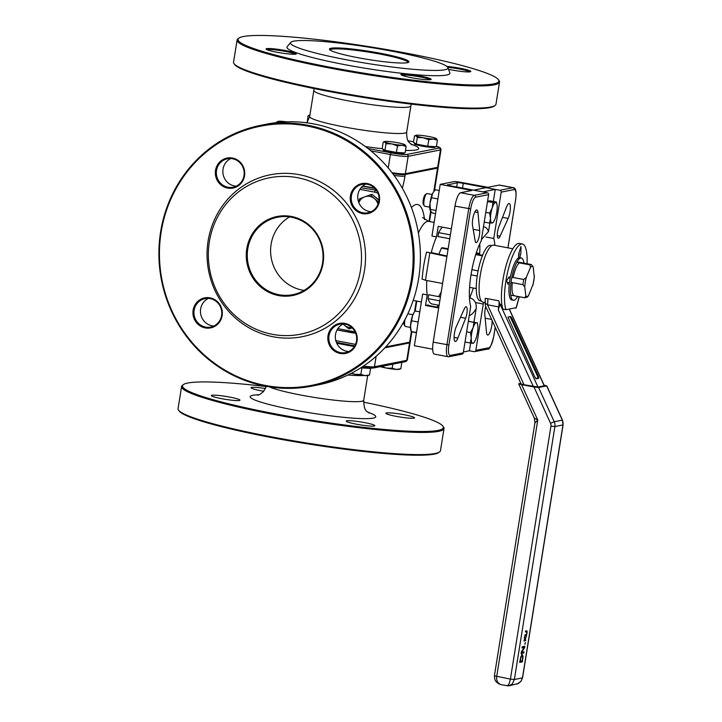 <?xml version="1.0" encoding="UTF-8"?>
<svg xmlns="http://www.w3.org/2000/svg" width="722" height="722" viewBox="0 0 722 722"><rect width="100%" height="100%" fill="white"/><g stroke="black" fill="none" stroke-linecap="round" stroke-linejoin="round"><path stroke-width="1.08" d="M474.002 322.048L476.15 308.655C476.791 303.276 474.751 299.657 470.031 297.78L469.444 297.663M463.416 351.984L469.399 350.802L470.645 343.049M441.178 292.311L441.034 292.284A37.048 9.819 100.7 0 1 438.525 296.607M481.421 239.587L488.496 231.563L489.85 223.143M449.761 238.747L437.974 236.518L438.597 232.646A40.27 10.668 -79.3 0 1 442.36 227.15M493.325 201.456L495.247 189.426L486.096 187.684L473.704 190.139L482.856 191.908M450.375 234.876L438.597 232.646M439.815 300.839L428.029 298.61L428.651 294.738L440.429 296.968M439.093 305.307L432.018 303.971A40.27 10.668 -79.3 0 1 428.029 298.61M481.33 301.011L480.049 300.767A28.185 7.473 -79.3 0 1 477.684 273.151A28.185 7.473 -79.3 0 1 489.724 245.381A28.185 7.473 -79.3 0 1 490.527 245.372L491.817 245.615M511.041 282.401L522.945 284.658L524.732 286.959L525.914 296.02L524.65 297.744A16.949 4.494 100.7 0 0 524.867 297.807L527.529 296.995L528.585 295.488L533.143 284.08M469.571 287.32L476.267 288.592M534.271 277.031L533.17 266.878L531.383 264.568A16.949 4.494 100.7 0 0 531.166 264.505A16.949 4.494 100.7 0 0 529.921 264.857L530.499 267.402L526.239 277.537L523.766 279.504A16.949 4.494 100.7 0 0 522.945 284.658M517.042 261.833L531.383 264.568M470.997 274.82L477.224 276.003M442.866 247.817A16.949 4.494 100.7 0 0 442.658 247.754A16.949 4.494 100.7 0 0 441.413 248.106L448.055 249.361M475.699 254.595L482.359 255.85M516.753 262.366L529.921 264.857M471.908 269.694L478.108 270.867M441.413 248.106L438.75 254.442M438.669 307.951L425.538 305.469L427.234 294.919L422.65 294.053L414.374 345.739L432.677 349.195M469.688 297.708A40.27 10.668 100.7 0 0 473.334 288.051M476.105 253.341L479.679 254.018A40.27 10.668 100.7 0 0 479.742 243.91M448.488 356.713A1.606 1.543 -101.2 0 0 449.057 356.713L462.071 354.132A1.606 1.543 -101.2 0 0 463.28 352.841L470.708 306.507A40.27 10.668 -79.3 0 1 481.204 240.968L488.623 194.633A1.606 1.543 -101.2 0 0 487.35 192.756L474.336 195.337A12.888 3.411 100.7 0 0 468.722 208.703L446.927 344.764A12.888 3.411 100.7 0 0 448.118 356.713L434.382 354.114A12.888 3.411 -79.3 0 1 433.191 342.165L454.986 206.104A12.888 3.411 -79.3 0 1 460.6 192.738L471.89 190.482L440.221 184.363L454.138 181.601A4.828 0.496 -170.9 0 1 460.058 182.206L487.973 187.314L499.2 185.094A12.888 3.411 -79.3 0 1 499.561 185.085L513.297 187.693A12.888 3.411 100.7 0 0 512.927 187.693A1.606 1.543 78.8 0 1 514.199 189.561A11.272 2.987 -79.3 0 1 515.571 200.012L507.909 247.845M524.867 297.807L510.734 295.136L524.65 297.744M511.898 277.257L523.766 279.504M484.119 302.356A40.27 10.668 -79.3 0 1 483.271 304.016L475.843 350.35A1.606 1.543 78.8 0 1 474.065 351.65L469.408 350.766M462.531 188.063L463.289 183.334L499.913 190.274A1.606 1.543 78.8 0 1 501.185 192.142L493.767 238.477A40.27 10.668 -79.3 0 1 494.904 245.381M492.07 320.433A8.863 2.346 -79.3 0 1 490.789 330.035A8.863 2.346 -79.3 0 1 487.63 335.044A8.863 2.346 -79.3 0 1 486.511 332.463L484.805 314.458A7.247 1.922 -79.3 0 1 485.771 306.633M506.627 206.844A8.863 2.346 -79.3 0 1 509.209 203.523A8.863 2.346 -79.3 0 1 510.328 209.127A8.863 2.346 -79.3 0 1 508.144 218.432L500.093 236.211A7.247 1.922 -79.3 0 1 498.261 238.26A7.247 1.922 -79.3 0 1 497.314 234.09A7.247 1.922 -79.3 0 1 498.857 226.726L506.627 206.844M493.767 238.477L485.942 236.997M479.67 230.526A7.247 1.922 -79.3 0 1 478.668 238.45A7.247 1.922 -79.3 0 1 476.051 242.655A7.247 1.922 -79.3 0 1 475.211 241.139L472.513 225.49A8.863 2.346 -79.3 0 1 473.497 215.58A8.863 2.346 -79.3 0 1 476.836 209.94A8.863 2.346 -79.3 0 1 477.964 212.521L479.67 230.526L473.172 229.298M464.381 308.772A7.247 1.922 -79.3 0 1 466.204 306.724A7.247 1.922 -79.3 0 1 467.152 310.893A7.247 1.922 -79.3 0 1 465.618 318.258L457.838 338.14A8.863 2.346 -79.3 0 1 455.266 341.452A8.863 2.346 -79.3 0 1 454.138 335.856A8.863 2.346 -79.3 0 1 456.322 326.552L464.381 308.772M438.75 307.446L431.467 306.065A4.828 0.496 9.1 0 1 428.038 305.036A4.828 0.496 9.1 0 1 428.236 304.937L425.538 305.469M375.016 188.487L362.57 186.132M354.349 346.578L336.75 343.248M392.037 172.693A14.494 1.48 9.1 0 0 405.367 173.731L437.676 167.333A14.494 1.48 9.1 0 0 438.254 167.026L441.043 149.616A14.494 1.48 9.1 0 1 440.465 149.923L437.676 167.333A14.494 1.48 -170.9 0 1 438.128 167.811A14.494 1.48 -170.9 0 1 437.55 168.118L433.787 191.61L432.568 193.595A10.469 2.771 -79.3 0 1 433.525 191.953A10.469 2.771 -79.3 0 1 433.633 191.826M447.45 184.949L457.369 182.738L456.692 186.953M432.487 252.989A35.432 9.386 -79.3 0 1 432.568 252.709L431.124 252.998A40.27 10.668 -79.3 0 1 436.521 236.915L438.209 226.365L451.34 228.847M427.234 294.919A40.27 10.668 -79.3 0 1 426.774 280.506M447.496 184.697A4.828 0.496 9.1 0 0 447.297 184.796A4.828 0.496 9.1 0 0 450.727 185.825L487.35 192.756M463.289 183.334A4.828 0.496 9.1 0 0 457.369 182.738M436.521 236.915L431.946 236.049L440.221 184.363M475.401 302.527L483.271 304.016M446.99 256.003L432.352 252.826M425.655 255.787A40.27 10.668 100.7 0 0 425.565 256.184A40.27 10.668 100.7 0 0 422.541 274.947L422.036 279.224M446.909 256.509L426.54 252.131L425.565 256.184M422.217 279.116L425.457 280.253L429.78 253.269M442.586 283.493L425.457 280.253M476.267 252.853L476.448 252.89A4.828 0.496 9.1 0 0 479.715 253.386M402.325 188.198A28.997 7.68 100.7 0 0 404.988 176.105L405.241 174.516L437.55 168.118M411.359 331.615L409.672 342.156L385.756 346.894M431.124 252.998L426.54 252.131M363.554 402.136A132.081 13.501 -170.9 0 1 442.884 426.124A132.081 13.501 -170.9 0 1 310.803 420.051A132.081 13.501 -170.9 0 1 183.433 384.564A132.081 13.501 -170.9 0 1 266.283 386.55M229.704 397.073A14.494 1.48 9.1 0 0 211.347 395.584A14.494 1.48 9.1 0 0 225.426 399.338A14.494 1.48 9.1 0 0 239.975 400.168A14.494 1.48 9.1 0 0 229.704 397.073M364.592 422.605A14.494 1.48 9.1 0 0 346.235 421.116A14.494 1.48 9.1 0 0 360.314 424.87A14.494 1.48 9.1 0 0 374.862 425.7A14.494 1.48 9.1 0 0 364.592 422.605M404.248 414.753A14.494 1.48 9.1 0 0 385.9 413.264A14.494 1.48 9.1 0 0 399.979 417.018A14.494 1.48 9.1 0 0 414.527 417.848A14.494 1.48 9.1 0 0 404.248 414.753M265.497 388.544A14.494 1.48 9.1 0 0 251.012 387.723A14.494 1.48 9.1 0 0 263.756 391.261M234.027 63.644L234.686 64.556A132.081 13.501 9.1 0 0 327.833 91.252A132.081 13.501 9.1 0 0 494.146 106.116L495.057 105.457A132.884 13.583 -170.9 0 1 327.743 90.503A132.884 13.583 -170.9 0 1 234.027 63.644A132.884 13.583 -170.9 0 1 233.549 62.155L237.096 40.008A132.884 13.583 9.1 0 0 331.29 68.355A132.884 13.583 9.1 0 0 499.525 82.037A132.884 13.583 9.1 0 0 499.046 80.548L498.379 79.637A132.081 13.501 -170.9 0 1 331.642 67.516A132.081 13.501 -170.9 0 1 238.928 38.086A132.081 13.501 -170.9 0 1 370.576 46.894A132.081 13.501 -170.9 0 1 498.379 79.637M236.256 186.168A14.494 13.899 78.8 0 1 234.488 185.96A14.494 13.899 78.8 0 1 222.981 173.506A14.494 13.899 78.8 0 1 230.778 158.551M371.135 211.708A14.494 13.899 78.8 0 1 369.375 211.492A14.494 13.899 78.8 0 1 357.868 199.037A14.494 13.899 78.8 0 1 365.666 184.083M348.735 351.542A14.494 13.899 78.8 0 1 346.975 351.334A14.494 13.899 78.8 0 1 335.468 338.88A14.494 13.899 78.8 0 1 343.266 323.925M213.856 326.01A14.494 13.899 78.8 0 1 212.088 325.793A14.494 13.899 78.8 0 1 200.59 313.348A14.494 13.899 78.8 0 1 208.387 298.394M409.672 342.156A14.494 1.48 9.1 0 0 410.258 341.849L411.874 331.768L416.45 332.77M354.791 345.847L336.371 342.354M409.663 342.156A14.494 1.48 -170.9 0 1 410.132 342.634A14.494 1.48 -170.9 0 1 409.545 342.941L384.88 347.833M374.908 188.379L362.652 186.059M405.241 174.516A14.494 1.48 -170.9 0 1 392.732 173.614M290.686 42.417L287.175 46.704A82.525 8.438 9.1 0 0 345.45 64.781A82.525 8.438 9.1 0 0 449.851 72.769L447.866 67.597A79.727 8.15 9.1 0 0 370.485 47.435A79.727 8.15 9.1 0 0 290.686 42.417A79.727 8.15 9.1 0 0 346.984 59.881A79.727 8.15 9.1 0 0 447.866 67.597M401.838 75.214A14.494 1.48 -170.9 0 1 416.152 76.252A14.494 1.48 -170.9 0 1 430.077 79.736M411.784 77.768A15.297 1.561 9.1 0 0 431.052 79.492A15.297 1.561 9.1 0 0 416.296 75.377A15.297 1.561 9.1 0 0 400.99 74.673A15.297 1.561 9.1 0 0 411.784 77.768M447.748 67.363A14.494 1.48 -170.9 0 1 469.742 71.884M448.524 69.321A15.297 1.561 9.1 0 0 451.449 69.917A15.297 1.561 9.1 0 0 470.717 71.631A15.297 1.561 9.1 0 0 463.343 68.906A15.297 1.561 9.1 0 0 446.792 66.379M330.098 50.053A39.466 4.034 -170.9 0 1 330.107 50.035A39.466 4.034 -170.9 0 1 369.709 52.291A39.466 4.034 -170.9 0 1 408.038 62.516A39.466 4.034 -170.9 0 1 408.029 62.534M357.977 57.706A40.27 4.115 9.1 0 0 408.679 62.236A40.27 4.115 9.1 0 0 369.844 51.415A40.27 4.115 9.1 0 0 329.575 49.565A40.27 4.115 9.1 0 0 357.977 57.706M266.95 49.683A14.494 1.48 -170.9 0 1 281.273 50.721A14.494 1.48 -170.9 0 1 295.19 54.204M276.896 52.237A15.297 1.561 9.1 0 0 296.164 53.96A15.297 1.561 9.1 0 0 281.409 49.845A15.297 1.561 9.1 0 0 266.102 49.141A15.297 1.561 9.1 0 0 276.896 52.237M238.928 38.086L238.016 38.735A132.884 13.583 9.1 0 0 237.096 40.008M499.525 82.037L495.978 104.185A132.884 13.583 -170.9 0 1 495.057 105.457M289.549 216.898A39.466 37.842 -101.2 0 0 271.201 257.745A39.466 37.842 -101.2 0 0 302.283 290.1A39.466 37.842 -101.2 0 0 304.106 290.397M273.304 336.795A82.525 79.122 -101.2 0 0 360.486 228.026A82.525 79.122 -101.2 0 0 225.065 202.395A82.525 79.122 -101.2 0 0 273.304 336.795M272.393 334.322A79.727 76.451 -101.2 0 0 356.632 229.226A79.727 76.451 -101.2 0 0 225.787 204.461A79.727 76.451 -101.2 0 0 272.393 334.322M340.468 352.616A14.494 13.899 78.8 0 1 328.826 338.428A14.494 13.899 78.8 0 1 339.936 324.16A14.494 13.899 78.8 0 1 356.388 335.676A14.494 13.899 78.8 0 1 345.567 352.598A14.494 13.899 78.8 0 1 340.468 352.616M340.116 353.455A15.297 14.675 -101.2 0 0 356.289 333.284A15.297 14.675 -101.2 0 0 331.172 328.528A15.297 14.675 -101.2 0 0 340.116 353.455M362.868 212.782A14.494 13.899 78.8 0 1 351.226 198.586A14.494 13.899 78.8 0 1 362.336 184.318A14.494 13.899 78.8 0 1 378.779 195.843A14.494 13.899 78.8 0 1 367.967 212.755A14.494 13.899 78.8 0 1 362.868 212.782M362.516 213.613A15.297 14.675 -101.2 0 0 378.68 193.442A15.297 14.675 -101.2 0 0 353.572 188.695A15.297 14.675 -101.2 0 0 362.516 213.613M278.954 294.72A39.466 37.842 78.8 0 1 247.267 256.102A39.466 37.842 78.8 0 1 277.492 217.25A39.466 37.842 78.8 0 1 322.274 248.612A39.466 37.842 78.8 0 1 292.825 294.666A39.466 37.842 78.8 0 1 278.954 294.72M278.602 295.56A40.27 38.609 -101.2 0 0 321.146 242.484A40.27 38.609 -101.2 0 0 255.065 229.975A40.27 38.609 -101.2 0 0 278.602 295.56M227.981 187.242A14.494 13.899 78.8 0 1 216.347 173.054A14.494 13.899 78.8 0 1 227.448 158.786A14.494 13.899 78.8 0 1 243.901 170.311A14.494 13.899 78.8 0 1 233.08 187.224A14.494 13.899 78.8 0 1 227.981 187.242M227.629 188.081A15.297 14.675 -101.2 0 0 243.801 167.91A15.297 14.675 -101.2 0 0 218.685 163.163A15.297 14.675 -101.2 0 0 227.629 188.081M205.58 327.084A14.494 13.899 78.8 0 1 193.947 312.897A14.494 13.899 78.8 0 1 205.048 298.628A14.494 13.899 78.8 0 1 221.501 310.144A14.494 13.899 78.8 0 1 210.68 327.066A14.494 13.899 78.8 0 1 205.58 327.084M205.238 327.923A15.297 14.675 -101.2 0 0 221.401 307.752A15.297 14.675 -101.2 0 0 196.285 302.996A15.297 14.675 -101.2 0 0 205.238 327.923M265.506 385.467A132.081 126.639 78.8 0 1 188.298 170.356A132.081 126.639 78.8 0 1 405.042 211.384A132.081 126.639 78.8 0 1 265.506 385.467M265.597 386.216A132.884 127.415 -101.2 0 0 312.328 386.044A132.884 127.415 -101.2 0 0 414.103 255.227A132.884 127.415 -101.2 0 0 307.41 125.168A132.884 127.415 -101.2 0 0 260.687 125.339A132.884 127.415 -101.2 0 0 158.912 256.166A132.884 127.415 -101.2 0 0 265.597 386.216M260.687 125.339L266.969 124.094A132.884 127.415 78.8 0 1 313.7 123.922A132.884 127.415 78.8 0 1 420.385 253.982A132.884 127.415 78.8 0 1 318.61 384.799L312.328 386.044M178.524 410.132L179.191 411.035A132.081 13.501 9.1 0 0 307.003 443.777A132.081 13.501 9.1 0 0 438.642 452.595L439.563 451.936A132.884 13.583 -170.9 0 1 272.239 436.99A132.884 13.583 -170.9 0 1 178.524 410.132A132.884 13.583 -170.9 0 1 178.054 408.634L181.601 386.487A132.884 13.583 9.1 0 0 275.786 414.834A132.884 13.583 9.1 0 0 444.021 428.525A132.884 13.583 9.1 0 0 443.552 427.036L442.884 426.124M444.021 428.525L440.474 450.672A132.884 13.583 -170.9 0 1 439.563 451.936M183.433 384.564L182.513 385.223A132.884 13.583 9.1 0 0 181.601 386.487M482.865 191.871L495.247 189.426M514.235 295.515A16.669 4.413 -79.3 0 1 512.331 282.645M513.152 277.501A16.669 4.413 -79.3 0 1 519.56 262.898M523.928 263.133A21.498 5.695 100.7 0 0 521.338 258.007A21.498 5.695 100.7 0 0 511.736 278.078A21.498 5.695 100.7 0 0 513.333 300.262A21.498 5.695 100.7 0 0 517.629 296.435M527.06 263.729A35.432 9.386 100.7 0 0 522.403 244.027L519.344 243.449A35.432 9.386 100.7 0 0 505.165 269.08A35.432 9.386 100.7 0 0 502.9 309.133L505.951 309.711L515.67 307.789A8.05 2.13 100.7 0 1 515.896 307.789A8.05 2.13 100.7 0 1 516.095 307.861L519.181 296.733M522.403 244.027A35.432 9.386 100.7 0 0 508.216 269.658A35.432 9.386 100.7 0 0 505.951 309.711M535.047 422.785L537.764 420.051L534.316 418.11L518.649 383.824L520.815 383.346M501.591 684.772L501.519 684.754C497.909 683.689 496.294 680.945 496.682 676.514L537.764 420.051L521.582 384.636L518.649 383.824M515.093 307.906L515.688 308.123M498.884 300.83L487.621 298.691A8.05 2.13 -79.3 0 1 487.494 304.801L498.749 306.931A8.05 2.13 100.7 0 0 498.884 300.83A28.997 7.68 100.7 0 0 500.066 304.115L502.016 305.469M487.621 298.691L485.175 298.348L485.301 303.141L487.494 304.801L524.019 384.745L521.085 383.942L485.401 305.839L485.301 303.141M512.846 248.774L493.731 245.155A28.997 7.68 100.7 0 0 480.789 272.221A28.997 7.68 100.7 0 0 482.946 302.13L485.346 302.59M538.594 387.506L546.671 385.909L562.312 420.141A8.05 7.725 78.8 0 1 562.961 424.942L562.447 420.15L554.234 421.747L550.543 423.263A4.828 4.63 78.8 0 1 550.94 426.142L554.884 426.54A8.05 7.725 -101.2 0 0 554.234 421.747L538.594 387.506L533.964 386.974L550.543 423.263M544.036 385.061L546.671 385.909M508.505 685.882L512.214 684.068L514.371 679.51L510.418 679.113L509.227 683.508L507.602 685.729L501.519 684.754M563.088 424.87L522.575 677.841L514.371 679.51L554.884 426.54L562.961 424.942L522.448 677.913L521.103 681.099L518.369 683.49L509.163 685.801M521.582 384.636L533.964 386.974M525.481 642.517L524.723 644.141L525.481 642.517M525.102 636.957L525.417 638.167L526.564 635.757L525.354 638.988L525.778 640.658L523.982 641.01L525.174 636.948M521.103 653.536L521.392 651.74L524.136 647.499L522.006 647.923L522.196 646.741L524.885 646.208L524.659 647.625L521.663 652.282L523.991 651.831L523.802 653.004L521.103 653.536M522.241 654.637L523.053 656.352L522.385 661.857L519.687 662.39L520.797 656.785L522.412 654.637M526.834 633.077L526.87 631.921L525.436 631.949L525.571 631.109L527.141 631.38L527.033 633.041L526.6 634.755L524.84 635.685L524.966 634.846L526.491 634.277L526.834 633.077M526.87 631.921L525.481 631.642M526.69 630.884L527.141 631.38L526.401 631.66M524.019 384.745L537.953 387.037L544.343 385.719L509.317 309.043M498.749 306.931L498.288 309.81L500.066 304.115L537.953 387.037M534.876 377.101L507.945 317.066L510.698 316.534L511.907 318.231L538.477 376.388L538.838 378.265L536.094 378.797L534.876 377.101M508.216 282.753L509.479 282.51A21.498 5.695 100.7 0 1 510.228 277.762L508.974 278.006L509.172 276.779L506.627 280.768L507.972 284.224L508.216 282.753M507.963 284.224L506.618 280.768L509.172 276.779M508.974 278.006L510.228 277.762A21.498 5.695 -79.3 0 1 518.468 258.016L519.181 253.548M518.766 253.63L520.959 246.5L518.775 253.63L518.468 258.016A21.498 5.695 100.7 0 1 519.822 257.718L520.896 253.214L520.977 246.5M519.813 257.718L519.831 257.727A21.498 5.695 100.7 0 0 519.822 257.718L521.338 258.007M513.333 300.262L511.808 299.973A21.498 5.695 -79.3 0 1 509.461 282.51M525.923 630.739L526.374 631.236M525.833 634.611L524.885 635.378M523.053 656.352L522.529 656.253M521.474 654.493L522.295 656.208M521.771 660.756L521.618 661.713L519.741 662.083M522.385 661.857L521.618 661.713M522.277 660.657L522.665 657.11L522.024 655.955L520.914 657.571L520.201 661.072L522.277 660.657M524.136 647.499L522.051 647.616M523.179 651.984L523.035 652.859L521.158 653.229M524.073 646.37L523.901 647.453M523.802 653.004L523.035 652.859M524.659 647.625L524.118 647.526M510.12 316.642L537.547 376.216L537.908 378.084L535.733 378.518M524.343 636.813L524.659 638.022M525.111 639.936L524.028 640.703M524.677 638.275L524.325 640.125L525.002 639.99L525.21 638.131L524.461 638.23M525.417 638.167L524.596 637.752M525.778 640.658L525.011 640.513M525.237 644.042L524.75 643.952M403.833 321.696A5.207 1.381 100.7 0 0 404.158 324.756L405.015 326.127A6.444 1.706 -79.3 0 1 404.916 319.99A6.444 1.706 -79.3 0 1 405.015 319.494M410.502 327.418L405.43 326.452A6.444 1.706 -79.3 0 1 405.015 326.127M473.118 327.653L473.966 322.4L476.457 322.689A10.469 2.771 100.7 0 0 473.118 327.653A10.469 2.771 100.7 0 0 471.249 337.95L470.491 332.571L473.118 327.653M477.179 322.644L477.603 324.187A10.469 2.771 100.7 0 0 476.457 322.689L468.343 321.263M472.72 343.284L470.23 342.995L471.249 337.95A10.469 2.771 100.7 0 0 472.72 343.284A10.469 2.771 100.7 0 0 474.173 342.282A10.469 2.771 100.7 0 0 476.069 338.32A10.469 2.771 100.7 0 0 477.928 328.023A10.469 2.771 100.7 0 0 477.603 324.187M465.022 342.002L470.23 342.995M466.647 331.84L470.491 332.571M468.325 321.326L473.966 322.4M468.361 321.155A10.469 2.771 -79.3 0 1 468.452 321.173L469.327 321.335M426.585 193.713L425.276 194.669A5.207 1.381 100.7 0 0 423.363 199.407A5.207 1.381 100.7 0 0 423.417 204.506L424.274 205.878A6.444 1.706 -79.3 0 1 424.031 200.644A6.444 1.706 -79.3 0 1 425.89 194.543A6.444 1.706 -79.3 0 1 426.585 193.713A6.444 1.706 -79.3 0 1 427.09 193.55L432.162 194.516M429.761 207.178L424.689 206.212A6.444 1.706 -79.3 0 1 424.274 205.878M492.955 222.602L489.615 223.134L490.5 218.297A10.469 2.771 100.7 0 0 492.169 223.035A10.469 2.771 100.7 0 0 493.433 222.042A10.469 2.771 100.7 0 0 495.518 217.484A10.469 2.771 100.7 0 0 497.196 207.196A10.469 2.771 100.7 0 0 496.862 203.947A10.469 2.771 100.7 0 0 495.527 202.458A10.469 2.771 100.7 0 0 492.178 208.008A10.469 2.771 100.7 0 0 490.5 218.297L489.615 213.116L492.178 208.008L492.973 202.557L496.312 202.025L496.862 203.947M487.567 201.23L490.03 200.833L496.312 202.025M484.218 222.114L489.615 223.134M485.78 212.394L489.615 213.116M487.521 201.528L492.973 202.557M487.621 200.915A10.469 2.771 -79.3 0 1 487.711 200.933L488.496 201.077M411.179 331.524L410.845 330.288A10.469 2.771 -79.3 0 1 410.529 325.992L411.188 331.506L416.495 332.517M412.533 315.722L410.529 325.992A10.469 2.771 -79.3 0 1 412.533 315.722A10.469 2.771 -79.3 0 1 414.266 312.202L412.533 315.722M416.784 301.083L415.204 310.965L415.854 311.218L415.195 310.965L419.807 311.832M411.639 320.812L418.173 322.048M439.238 190.518L435.366 189.787L433.525 191.953M431.548 197.738L429.978 203.387A10.469 2.771 -79.3 0 1 432.568 193.595L431.548 197.738L437.884 198.938M430.15 210.219A10.469 2.771 -79.3 0 1 430.104 210.048A10.469 2.771 -79.3 0 1 429.978 203.387L430.52 211.041L432.631 213.053L435.537 213.604M430.104 210.048L430.52 211.041M430.186 209.371L436.043 210.481M401.946 145.248L397.479 145.916L391.893 143.913A10.469 1.074 9.1 0 0 401.946 145.248A10.469 1.074 9.1 0 0 405.015 144.779A10.469 1.074 9.1 0 0 404.861 144.671L406.116 146.422L401.946 145.248M386.017 143.75L384.763 141.999A10.469 1.074 9.1 0 0 391.893 143.913L386.017 143.75L384.979 150.266L382.164 148.606L383.211 142.09L384.763 141.999A10.469 1.074 9.1 0 1 384.673 141.521L383.211 142.09M404.861 144.671A10.469 1.074 9.1 0 0 397.732 142.757A10.469 1.074 9.1 0 0 387.678 141.422A10.469 1.074 9.1 0 0 384.673 141.521M397.479 145.916L396.432 152.432L405.078 152.938L406.116 146.422M396.432 152.432L384.979 150.266M403.887 152.874L403.806 153.38A10.469 1.074 -170.9 0 1 393.3 152.775A10.469 1.074 -170.9 0 1 383.129 150.068L383.265 149.255M433.245 139.048L428.778 139.716L423.2 137.712A10.469 1.074 9.1 0 0 433.245 139.048A10.469 1.074 9.1 0 0 436.323 138.579L436.323 138.579A10.469 1.074 9.1 0 0 436.169 138.471L437.424 140.221L433.245 139.048M417.325 137.55L416.071 135.799A10.469 1.074 9.1 0 0 423.2 137.712L417.325 137.55L416.278 144.066L413.471 142.405L414.518 135.889L416.071 135.799A10.469 1.074 9.1 0 1 415.971 135.321L414.518 135.889M436.169 138.471A10.469 1.074 9.1 0 0 429.03 136.557A10.469 1.074 9.1 0 0 418.986 135.222A10.469 1.074 9.1 0 0 415.971 135.321M428.778 139.716L427.74 146.232L436.377 146.737L437.424 140.221M427.74 146.232L416.278 144.066M435.195 146.674L435.113 147.18A10.469 1.074 -170.9 0 1 424.608 146.575A10.469 1.074 -170.9 0 1 414.437 143.868L414.563 143.046M309.612 115.646L308.059 115.737L309.512 115.168A10.469 1.074 9.1 0 0 309.612 115.646M307.256 122.397L308.059 115.737M278.845 122.343L278.304 121.847A10.469 1.074 9.1 0 0 279.36 122.298M278.304 121.847L276.752 121.937L278.214 121.368A10.469 1.074 9.1 0 0 278.304 121.847M286.589 121.837A10.469 1.074 9.1 0 0 281.219 121.269A10.469 1.074 9.1 0 0 278.214 121.368M276.652 122.578L276.752 121.937M377.958 204.416A10.469 10.036 -101.2 0 0 374.574 198.73L379.321 202.584M358.708 202.35L359.475 198.83L370.35 194.778L374.574 198.73A10.469 10.036 -101.2 0 0 358.843 202.692M378.987 200.328L372.2 194.408L370.35 194.778M375.223 197.043A10.469 10.036 78.8 0 1 378.409 199.823M351.975 327.698L348.87 328.889L344.123 325.035A10.469 10.036 -101.2 0 0 351.722 327.463M343.094 324.007A10.469 10.036 -101.2 0 0 344.123 325.035L343.013 324.052M352.246 327.95L348.87 328.889M351.497 373.229L354.998 374.267A10.469 1.074 -170.9 0 1 351.1 373.427M360.874 374.438L365.043 375.611A10.469 1.074 -170.9 0 1 354.998 374.267L360.874 374.438L361.912 367.922L366.235 368.175A10.469 1.074 9.1 0 0 369.023 368.13A10.469 1.074 9.1 0 0 369.177 368.103M369.52 374.944L368.058 375.512A10.469 1.074 -170.9 0 1 365.043 375.611L369.52 374.944L370.557 368.428L370.088 368.148M361.117 367.642A10.469 1.074 9.1 0 0 366.235 368.175L370.557 368.428M360.964 367.742L361.912 367.922M380.72 366.063L386.306 368.067A10.469 1.074 -170.9 0 1 380.323 366.632M392.181 368.238L396.351 369.411A10.469 1.074 -170.9 0 1 386.306 368.067L392.181 368.238L392.831 364.159M400.818 368.743L399.365 369.312A10.469 1.074 -170.9 0 1 396.351 369.411L400.818 368.743L401.838 362.372M470.031 297.78A37.048 9.819 -79.3 0 1 469.508 298.791M469.246 315.586A45.098 11.949 100.7 0 0 476.15 308.655M488.496 231.563A45.098 11.949 100.7 0 0 483.442 226.997M470.744 190.139L470.645 190.743M530.499 267.402A15.333 4.061 -79.3 0 1 533.17 266.878M524.732 286.959A15.333 4.061 -79.3 0 1 526.239 277.537M528.585 295.488A15.333 4.061 -79.3 0 1 525.914 296.02M534.352 275.93A15.333 4.061 -79.3 0 1 532.845 285.352M474.634 351.641L487.648 349.069A1.606 1.543 -101.2 0 0 488.857 347.778L475.843 350.35M493.794 335.992L493.776 336.082A11.272 2.987 -79.3 0 1 488.857 347.778M507.963 247.854L515.571 200.012M495.193 327.256L493.776 336.082M501.185 192.142L514.199 189.561M499.2 185.094L512.927 187.693L499.913 190.274M460.6 192.738L474.336 195.337A1.606 1.543 78.8 0 1 475.608 197.205L488.623 194.633M454.986 206.104L470.699 208.902A11.272 2.987 -79.3 0 1 475.608 197.205M433.191 342.165L448.903 344.963L470.699 208.902M448.118 356.713L449.057 356.713A1.606 1.543 -101.2 0 0 450.266 355.423A11.272 2.987 -79.3 0 1 448.903 344.963M463.28 352.841L450.266 355.423M376.812 190.834A14.494 13.899 -101.2 0 0 375.287 190.455L374.583 192.124A12.888 12.355 78.8 0 1 378.066 193.352M354.917 331.551A12.888 12.355 78.8 0 1 352.282 331.353L352.48 332.842A14.494 13.899 -101.2 0 0 355.612 333.068L337.048 329.936M337.057 329.927L352.39 332.824M352.282 331.353L337.842 328.618M359.872 189.335L374.583 192.124M376.415 190.229L361.009 187.747M361.713 367.254A12.888 1.318 9.1 0 0 372.669 368.039M361.695 367.263L373.238 368.039A1.606 1.543 -101.2 0 0 374.456 366.749A14.494 1.48 -170.9 0 1 363.509 366.063M410.132 342.634L407.343 360.043L405.547 361.641A1.606 1.543 -101.2 0 0 406.766 360.35L374.456 366.749L376.126 356.316M407.343 360.043A14.494 1.48 -170.9 0 1 406.766 360.35L409.545 342.941M441.043 149.616L440.285 147.829L436.449 146.331A12.888 1.318 -170.9 0 1 439.193 148.055A1.606 1.543 78.8 0 1 440.465 149.923L408.156 156.322A1.606 1.543 78.8 0 0 406.883 154.454A12.888 1.318 -170.9 0 1 391.089 152.856L390.385 154.526A14.494 1.48 9.1 0 0 408.156 156.322L405.367 173.731M439.193 148.055L406.883 154.454M370.9 150.844L390.385 154.526L388.228 167.964M391.089 152.856L367.94 148.47M305.081 122.605A12.888 1.318 -170.9 0 1 307.148 122.541M413.571 141.801L408.156 140.781L413.571 141.81M365.404 146.566A63.626 6.507 9.1 0 0 382.353 148.714M405.475 150.447A63.626 6.507 9.1 0 0 410.665 143.994M437.776 305.054L437.433 307.193M418.39 233.035A40.27 10.668 -79.3 0 1 427.532 221.383A40.27 10.668 -79.3 0 1 428.678 221.374L422.532 217.493M424.509 219.578A54.764 14.512 100.7 0 0 411.441 207.566M413.201 300.415L413.706 300.505A40.27 10.668 -79.3 0 1 413.219 300.361M430.646 211.221L429.012 221.437M416.269 300.984L414.527 311.85M259.198 394.79A63.626 6.507 9.1 0 0 295.217 410.222A63.626 6.507 9.1 0 0 362.092 418.607A63.626 6.507 9.1 0 0 367.715 412.163M368.933 413.092C368.743 411.152 363.996 413.95 363.726 400.241A49.123 5.027 -170.9 0 1 301.534 395.187A49.123 5.027 -170.9 0 1 269.36 386.875M347.941 375.007A49.123 5.027 9.1 0 0 363.428 375.485M410.863 105.972L406.685 132.072A49.123 5.027 -170.9 0 1 344.484 127.018A49.123 5.027 -170.9 0 1 309.666 116.54L313.844 90.43A49.123 5.027 9.1 0 0 361.56 103.165A49.123 5.027 9.1 0 0 410.863 105.972L411.287 104.121M335.811 340.622L355.522 344.349M394.077 175.419A14.494 1.48 9.1 0 0 404.988 176.105M362.814 185.924L374.7 188.171M465.618 318.258L460.519 317.292M457.838 338.14L454.075 337.427M477.964 212.521L474.85 211.925M508.144 218.432L502.512 217.367M500.093 236.211L497.314 235.688M491.61 319.431L485.157 318.203M550.94 426.142L510.418 679.113L494.399 675.828L534.939 422.731L534.316 418.11M498.288 309.81L533.332 386.514M509.191 309.07L544.235 385.792M525.959 635.468L525.192 635.324M526.6 634.755L526.013 634.638M511.907 318.231L510.977 318.059M538.838 378.265L537.908 378.084M538.477 376.388L537.547 376.216M469.571 287.338L476.267 288.61M442.658 247.754L448.145 248.792M475.879 254.045L482.576 255.308M534.379 276.544L533.071 284.676M495.229 327.355L493.839 336.046C491.294 345.874 489.227 350.215 487.648 349.069M515.634 199.985C516.663 191.908 515.887 187.81 513.297 187.693M405.547 361.641L373.238 368.039M307.166 122.514L304.774 122.569M434.13 222.403L428.678 221.374M421.386 301.958L413.706 300.505M266.337 386.36L263.494 391.577L259.803 394.501L257.754 395.286M367.678 375.593L363.726 400.241M313.844 90.43L314.016 88.544M406.685 132.072C406.639 143.886 410.069 142.035 411.883 144.923M306.922 122.839L309.666 116.54M438.128 167.811L434.454 190.779M431.097 211.745L429.527 221.528M562.447 420.15L546.771 385.828M509.326 685.756L507.052 685.801M501.375 684.727L498.532 683.68L496.185 681.794L494.886 679.727L494.399 675.837M516.916 684.149L520.932 681.415L522.566 677.85M516.185 308.014L519.308 296.751M525.932 631.579L526.699 631.723M525.047 637.824L524.28 637.679M412.903 314.756L407.84 313.79M474.173 342.282L473.442 343.266M493.433 222.042L492.909 222.746"/></g></svg>
